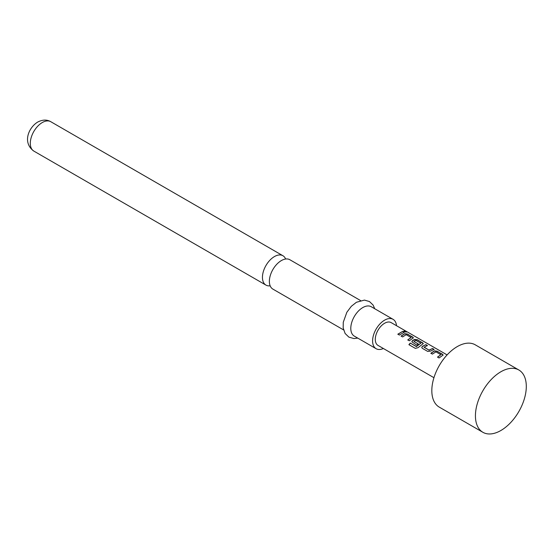 <?xml version="1.0" encoding="UTF-8"?>
<svg xmlns="http://www.w3.org/2000/svg" width="554" height="554" viewBox="0 0 554 554"><rect width="100%" height="100%" fill="white"/><g stroke="black" fill="none" stroke-linecap="round" stroke-linejoin="round"><path stroke-width="0.83" d="M404.275 331.784C403.651 331.015 404.212 331.008 405.957 331.77L406.034 331.583C406.684 332.213 406.117 332.213 404.323 331.597C403.714 330.828 404.281 330.821 406.034 331.583L406.421 331.984M405.957 331.77L406.324 332.054M343.57 329.914L272.887 289.105A16.959 9.792 -60 0 1 269.376 281.342A16.959 9.792 -60 0 1 281.37 260.574A16.959 9.792 -60 0 1 289.846 259.729L360.529 300.538M500.864 371.769A35.968 20.768 -60 0 1 518.849 369.989A35.968 20.768 -60 0 1 526.3 386.457A35.968 20.768 -60 0 1 500.864 430.513A35.968 20.768 -60 0 1 482.88 432.293A35.968 20.768 -60 0 1 475.429 415.825A35.968 20.768 -60 0 1 500.864 371.776L500.864 371.769A35.968 20.768 -60 0 1 500.864 371.769M518.849 369.989L475.249 344.817A35.968 20.768 120 0 0 447.528 354.456A35.968 20.768 120 0 0 431.822 390.653A35.968 20.768 120 0 0 439.274 407.121L482.88 432.293M430.853 353.237L434.391 350.876L437.224 351.201L443.158 355.024L439.045 357.967L437.521 357.081L440.852 354.712L435.915 351.859L432.376 354.117L430.853 353.237M437.556 357.219L440.852 354.712M427.702 351.416L422.356 348.334L421.767 347.524L422.335 346.382L425.881 344.65L427.404 345.53L424.066 347.254L428.997 350.1L432.542 348.494L434.066 349.38L430.52 351.111L427.702 351.416M424.066 347.123L428.997 350.1M410.258 343.071L416.497 346.52L420.846 343.161L415.708 340.301L413.976 341.43L418.312 343.937L416.816 345.128L411.851 341.797L412.411 340.655L414.551 339.422L417.384 339.74L423.318 343.57L418 347.697L415.313 348.369L408.9 344.671L410.258 343.071L416.296 346.562M416.352 346.679L420.846 343.161M413.976 341.299L418.332 344.089M401.096 336.056L404.628 333.695L407.46 334.014L413.402 337.843L409.281 340.786L407.758 339.9L411.089 337.531L406.158 334.678L402.619 336.936L401.096 336.056M407.799 340.045L411.089 337.531M404.323 331.597L403.963 331.112M397.841 334.173L402.779 331.313L404.309 332.192L399.365 335.052L397.841 334.173M447.099 354.913L391.166 322.615A13.158 7.597 120 0 0 381.027 326.14A13.158 7.597 120 0 0 375.287 339.38A13.158 7.597 120 0 0 378.008 345.405L433.941 377.696M285.635 259.016A16.959 9.792 120 0 0 282.914 255.726A16.959 9.792 120 0 0 274.438 256.571A16.959 9.792 120 0 0 262.444 277.339A16.959 9.792 120 0 0 265.955 285.102A16.959 9.792 120 0 0 270.165 285.816M396.512 325.704A16.959 9.792 120 0 0 393.063 319.326L371.263 306.736A16.959 9.792 120 0 0 362.787 307.574A16.959 9.792 120 0 0 351.707 322.518A16.959 9.792 120 0 0 354.304 336.112L376.104 348.695A16.959 9.792 120 0 0 383.361 348.494M393.063 319.326A16.959 9.792 120 0 0 384.587 320.164A16.959 9.792 120 0 0 373.507 335.108A16.959 9.792 120 0 0 376.104 348.695M397.876 334.311L402.779 331.313M402.744 331.5L404.268 332.379M401.131 336.195L404.614 333.868L407.46 334.014M407.425 334.201L412.806 337.102M412.765 337.282L413.367 337.94M408.984 344.768L410.313 343.196M411.871 341.866L412.432 340.814L414.531 339.595L417.342 339.927L422.723 342.829M422.688 343.009L423.284 343.667M421.788 347.593L422.335 346.382M429.011 350.26L432.542 348.494M432.501 348.681L434.031 349.56M422.349 346.541L425.881 344.65M425.839 344.83L427.363 345.717M430.894 353.376L434.371 351.049L437.224 351.201M437.182 351.381L442.563 354.283M442.528 354.463L443.124 355.121M33.815 151.076C22.139 142.6 28.669 127.538 37.665 122.081C42.554 119.581 46.924 119.456 50.774 121.7A16.959 9.792 120 0 0 42.291 122.545A16.959 9.792 120 0 0 31.211 137.489A16.959 9.792 120 0 0 33.815 151.076L265.955 285.102M357.766 338.106L353.937 338.556L348.875 337.13L345.114 333.473L343.175 327.94L343.258 322.296L346.852 312.269L351.312 306.314L356.416 302.269L364.442 300.095L369.47 301.549L373.126 305.081L374.726 308.737M50.774 121.7L282.914 255.726"/></g></svg>
